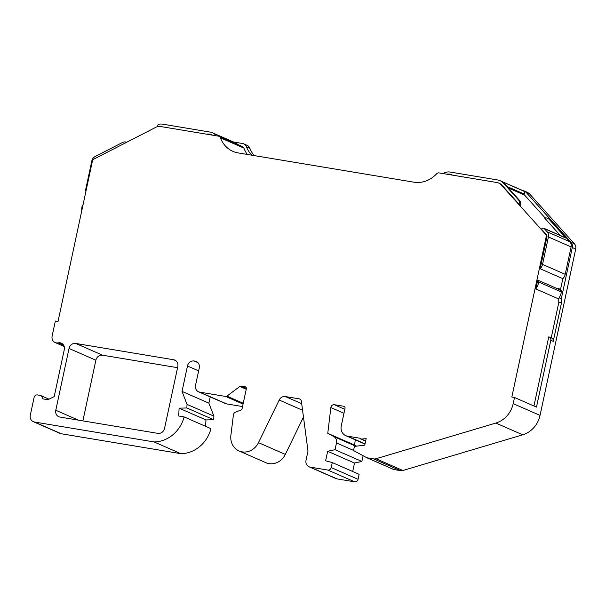 <?xml version="1.0" encoding="UTF-8"?>
<svg xmlns="http://www.w3.org/2000/svg" width="606" height="606" viewBox="0 0 606 606"><rect width="100%" height="100%" fill="white"/><g stroke="black" fill="none" stroke-linecap="round" stroke-linejoin="round"><path stroke-width="0.91" d="M546.165 236.848A3.075 2.765 113.6 0 0 545.521 234.196L501.223 184.891A9.014 8.098 113.6 0 0 498.685 183.05A9.014 8.098 113.6 0 0 496.95 182.535L439.13 172.907A3.075 2.765 113.6 0 0 436.578 173.846A27.323 24.558 -66.4 0 1 413.883 182.179L238.166 152.917A27.323 24.558 -66.4 0 1 232.909 151.356A27.323 24.558 -66.4 0 1 220.486 137.857A3.075 2.765 113.6 0 0 218.501 136.161L160.681 126.533A9.014 8.098 113.6 0 0 155.727 127.351L94.066 159.014A3.075 2.765 113.6 0 0 92.37 161.272L58.032 321.468L55.351 321.021L52.124 336.057A6.083 5.462 -66.4 0 0 55.108 342.526A6.083 5.462 -66.4 0 0 58.214 342.829A6.083 5.462 113.6 0 1 61.312 343.125A6.083 5.462 113.6 0 1 64.297 349.594L54.214 396.597L48.972 399.187A12.12 10.893 -66.4 0 1 45.223 399.263L42.246 398.763A3.038 2.735 -66.4 0 0 40.163 395.392L37.451 394.938A3.038 2.735 -66.4 0 0 34.103 397.445L30.3 415.193A6.083 5.462 -66.4 0 0 33.285 421.662A6.083 5.462 -66.4 0 0 34.451 422.011L154.06 441.933A31.739 28.527 -66.4 0 0 184.118 416.913L178.702 416.011L179.103 408.164L186.853 407.974L187.034 404.384L182.027 391.4L187.474 366.001A6.083 5.462 113.6 0 1 194.162 360.994L195.109 361.146A6.083 5.462 113.6 0 1 196.276 361.494A6.083 5.462 113.6 0 1 199.26 367.971L195.541 385.31A6.083 5.462 -66.4 0 0 198.526 391.787A6.083 5.462 -66.4 0 0 199.692 392.127L225.674 396.46A1.826 1.636 -66.4 0 0 226.939 396.127L239.862 386.439A1.826 1.636 113.6 0 1 241.127 386.113L245.089 386.772A1.826 1.636 113.6 0 1 246.331 388.817L241.877 409.611L235.348 412.277A3.007 2.697 -66.4 0 0 233.416 414.875L230.886 435.328A16.112 14.476 -66.4 0 0 239.052 450.947A16.112 14.476 -66.4 0 0 258.474 442.645L279.192 400.036A6.083 5.462 113.6 0 1 285.35 396.551L299.243 398.869A3.038 2.735 113.6 0 1 301.364 401.172L308 451.084L306.03 460.287A6.105 5.484 -66.4 0 0 309.022 466.787A6.105 5.484 -66.4 0 0 310.196 467.135L327.854 470.074A3.053 2.742 -66.4 0 0 331.209 467.559L332.277 462.567L325.611 460.787L327.657 451.273L335.035 449.705L336.489 442.925A6.105 5.484 -66.4 0 0 333.845 436.593L327.763 433.343L330.861 407.543A3.075 2.765 113.6 0 1 334.292 404.702L343.791 406.285A1.826 1.636 113.6 0 1 345.034 408.33L341.261 425.927A9.12 8.196 -66.4 0 0 345.738 435.638A9.12 8.196 -66.4 0 0 347.488 436.153L360.191 438.274A1.22 1.091 -66.4 0 0 361.305 439.07L366.16 438.653L364.767 445.16L355.283 446.281A1.22 1.091 -66.4 0 0 354.23 447.289L353.73 449.644A1.22 1.091 -66.4 0 0 354.245 450.902L366.615 457.636A1.826 1.636 -66.4 0 0 367.084 457.803L373.667 458.893A6.083 5.462 -66.4 0 0 376.023 458.742L495.859 423.056A24.316 21.854 -66.4 0 0 513.184 403.634L514.502 397.491L511.828 397.044L546.165 236.848L546.923 237.173L540.158 268.746A7.81 7.022 -66.4 0 0 542.537 264.405L548.415 236.984A6.007 5.401 -66.4 0 0 547.157 231.818L544.249 228.576A1.803 1.621 -66.4 0 0 541.915 228.636L541.438 229.136L546.279 234.53A3.075 2.765 113.6 0 1 546.923 237.173M545.082 217.88L524.652 195.147A9.014 8.098 -66.4 0 0 523.652 194.215L507.676 187.224M164.559 428.359L177.808 366.569A6.083 5.462 -66.4 0 0 174.823 360.1A6.083 5.462 -66.4 0 0 173.657 359.752L75.72 343.443A6.083 5.462 -66.4 0 0 69.031 348.458L55.782 410.247A6.083 5.462 -66.4 0 0 58.767 416.716A6.083 5.462 -66.4 0 0 59.933 417.064L157.871 433.373A6.083 5.462 -66.4 0 0 164.559 428.359M533.939 405.997L548.763 336.853A3.038 2.735 -66.4 0 1 550.809 340.261L536.477 407.111L514.502 397.491M551.218 337.86L558.808 302.432L558.724 298.538M557.99 288.964L558.118 288.365L560.535 289.418L562.838 278.669L540.158 268.746M537.719 280.101L535.825 288.948A17.665 15.877 -66.4 0 0 538.749 282.07A1.803 1.621 -66.4 0 0 537.719 280.101M538.749 282.07L561.429 291.994A17.665 15.877 -66.4 0 1 558.505 298.879L535.825 288.948M247.346 154.447A27.323 24.558 113.6 0 1 243.923 148.114A3.075 2.765 -66.4 0 0 242.529 146.599L219.092 136.335M498.685 183.05L499.442 183.383A9.014 8.098 113.6 0 1 501.973 185.216L519.645 204.881L520.607 205.305A6.007 5.401 -66.4 0 0 519.334 200.2L503.737 182.838L502.738 182.444A12.014 10.802 -66.4 0 0 500.018 180.656A12.014 10.802 -66.4 0 0 497.708 179.974L450.175 172.059A11.416 10.257 -66.4 0 0 443.077 173.566M560.285 235.454L544.567 217.963A6.007 5.401 113.6 0 1 547.574 218.266A6.007 5.401 113.6 0 1 549.263 219.493L565.966 238.082L544.249 228.576M393.468 469.392A1.826 1.636 -66.4 0 0 393.938 469.552L400.521 470.65A6.083 5.462 -66.4 0 0 402.876 470.498L522.713 434.813A24.316 21.854 -66.4 0 0 540.037 415.39L575.7 249.043A6.083 5.462 -66.4 0 0 574.427 243.817L529.515 193.829L526.069 192.367A12.158 10.931 -66.4 0 0 523.311 190.557A12.158 10.931 -66.4 0 0 521.092 189.883M365.615 438.562L366.13 438.789M327.763 433.343L354.616 445.099L355.252 439.804M356.548 446.13L354.616 445.099M335.035 449.705L361.888 461.461L363.115 455.735M327.657 451.273L354.51 463.029L361.888 461.461M352.692 471.506L354.51 463.029M332.277 462.567L359.131 474.324L358.063 479.316A3.053 2.742 -66.4 0 1 354.707 481.831L337.05 478.892A6.105 5.484 -66.4 0 1 335.875 478.543L309.022 466.787M239.052 450.947L265.905 462.704A16.112 14.476 -66.4 0 0 285.328 454.402L303.477 417.064M198.526 391.787L225.379 403.535A6.083 5.462 -66.4 0 0 226.546 403.884L242.529 406.55M210.221 396.9L208.881 403.157L182.027 391.4M208.881 403.157L213.888 416.14L187.034 404.384M213.888 416.14L213.706 419.723L186.853 407.974M179.103 408.164L205.957 419.92L213.706 419.723M205.623 426.329L205.957 419.92M184.118 416.913L210.971 428.669A31.739 28.527 -66.4 0 1 180.914 453.682L154.06 441.933M33.285 421.662L60.138 433.419A6.083 5.462 -66.4 0 0 61.304 433.767L180.914 453.682M252.005 155.219A24.316 21.854 113.6 0 1 246.498 146.849A6.083 5.462 -66.4 0 0 243.733 143.842A6.083 5.462 -66.4 0 0 242.559 143.501L233.492 141.986M254.315 155.606A24.316 21.854 113.6 0 1 249.914 148.341A6.083 5.462 -66.4 0 0 247.15 145.342L243.733 143.842M529.394 193.776A12.158 10.931 -66.4 0 0 526.728 192.057L523.311 190.557M549.316 337.027L551.755 338.095A3.038 2.735 113.6 0 1 553.248 341.329L561.489 302.871L561.391 298.349L572.284 247.551A6.083 5.462 -66.4 0 0 571.011 242.317L526.099 192.337M177.566 367.683L102.573 355.199A6.083 5.462 -66.4 0 0 95.884 360.206L82.878 420.882M561.391 298.349L559.088 297.963M561.489 302.871L558.808 302.432M543.741 228.212L565.459 237.719A1.803 1.621 113.6 0 1 565.966 238.082M562.838 278.669A7.81 7.022 -66.4 0 0 565.216 274.336L571.094 246.915A6.007 5.401 -66.4 0 0 569.837 241.741L550.225 219.917A6.007 5.401 113.6 0 0 548.536 218.69L547.574 218.266M519.645 204.881A6.007 5.401 -66.4 0 0 518.372 199.775L502.768 182.414M503.616 182.785A12.014 10.802 -66.4 0 0 502.01 181.603L523.72 191.11A12.014 10.802 -66.4 0 0 522.698 190.587L500.018 180.656M523.72 191.11A1.803 1.621 113.6 0 1 523.948 193.912L507.033 186.504M450.841 174.854A9.31 8.37 -66.4 0 1 452.462 175.126A9.31 8.37 -66.4 0 0 451.523 174.634A9.31 8.37 -66.4 0 0 446.773 174.18M561.429 291.994A1.803 1.621 -66.4 0 0 561.232 290.698L560.535 289.418M557.99 288.971A1.803 1.621 113.6 0 1 558.823 289.638L561.232 290.698M558.823 289.638L558.118 288.365M237.81 144.531A11.416 10.257 113.6 0 0 235.045 142.668L212.365 132.737A11.416 10.257 113.6 0 0 210.168 132.085L162.635 124.169A12.014 10.802 113.6 0 0 159.022 124.222A1.803 1.621 -66.4 0 0 157.621 126.646M206.767 134.206A9.31 8.37 -66.4 0 1 211.517 134.661A9.31 8.37 -66.4 0 1 212.456 135.153A9.31 8.37 -66.4 0 0 210.835 134.888M212.365 132.737A11.416 10.257 113.6 0 1 216.153 135.767M85.878 191.557A7.81 7.022 113.6 0 1 85.938 188.368L91.817 160.946A6.007 5.401 113.6 0 1 95.127 156.537L122.427 142.524A6.007 5.401 -66.4 0 1 126.715 142.251M81.742 210.865A17.665 15.877 113.6 0 1 82.151 206.025A1.803 1.621 113.6 0 1 82.878 204.881L83.052 204.73M334.292 404.702L344.822 409.315M508.404 188.034L524.652 195.147M220.486 137.857L243.923 148.114M501.223 184.891L501.973 185.216M545.521 234.196L546.279 234.53M513.184 403.634L540.037 415.39M495.859 423.056L522.713 434.813M376.023 458.742L402.876 470.498M373.667 458.893L400.521 470.65M367.084 457.803L393.938 469.552M361.305 439.07L365.66 440.979M347.488 436.153L365.047 443.842M343.791 406.285L344.458 406.573M330.861 407.543L343.973 413.277M333.845 436.593L355.828 446.221M336.489 442.925L353.859 450.531M331.209 467.559L358.063 479.316M327.854 470.074L354.707 481.831M310.196 467.135L337.05 478.892M299.243 398.869L300.356 399.354M285.35 396.551L301.705 403.71M279.192 400.036L302.576 410.27M258.474 442.645L285.328 454.402M245.089 386.772L245.756 387.06M241.127 386.113L246.377 388.408M239.862 386.439L246.241 389.234M226.939 396.127L243.233 403.263M225.674 396.46L243.059 404.066M199.692 392.127L226.546 403.884M195.109 361.146L197.329 362.123M194.162 360.994L197.882 362.615M187.474 366.001L198.632 370.887M34.451 422.011L61.304 433.767M58.214 342.829L63.63 345.2M246.498 146.849L249.914 148.341M571.011 242.317L574.427 243.817M572.284 247.551L575.7 249.043M553.248 341.329L550.809 340.261M173.657 359.752L175.869 360.721M75.72 343.443L102.573 355.199M69.031 348.458L95.884 360.206M55.782 410.247L78.379 420.132M548.415 236.984L571.094 246.915M542.537 264.405L565.216 274.336M547.157 231.818L569.837 241.741M549.263 219.493L550.225 219.917M519.334 200.2L518.372 199.775M366.728 457.697L393.582 469.453M360.782 438.994L365.63 441.115M345.738 435.638L365.001 444.069M55.108 342.526L64.198 346.503M40.746 395.559L49.003 399.18M537.863 280.154L558.134 289.024"/></g></svg>
